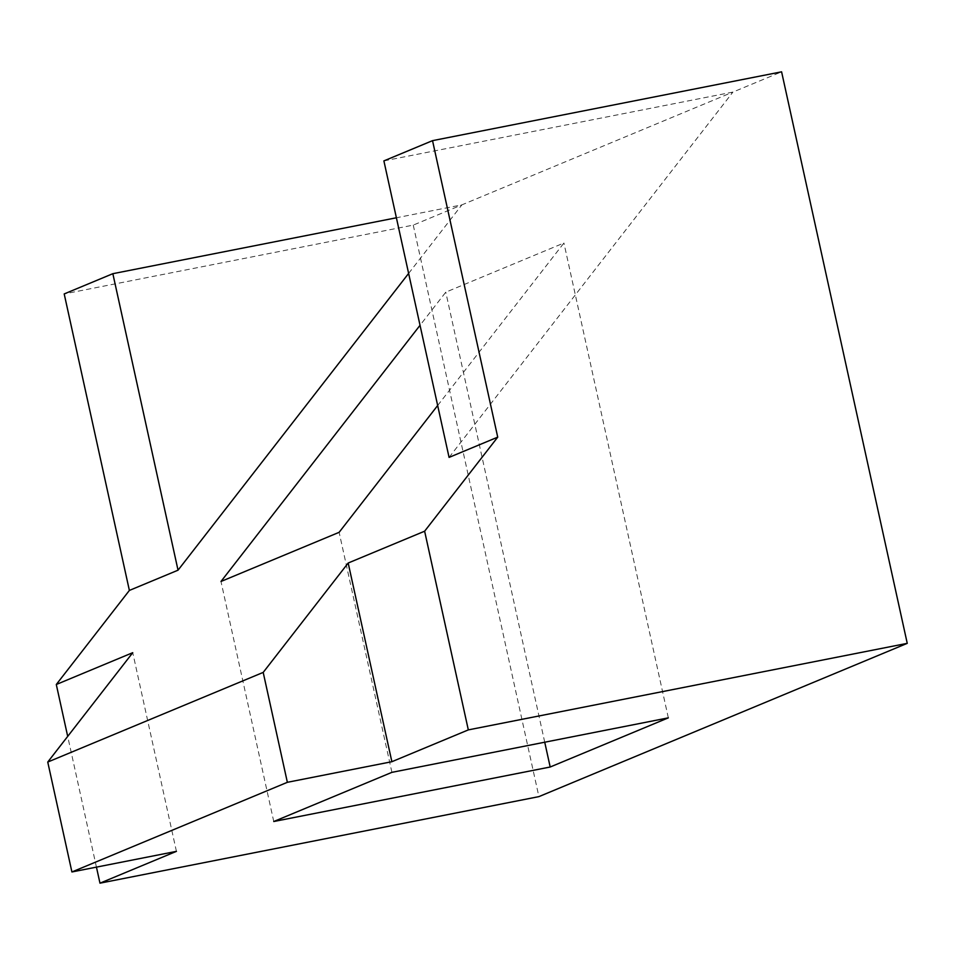 <?xml version="1.0" encoding="UTF-8"?>
<svg xmlns="http://www.w3.org/2000/svg" width="955" height="955" viewBox="0 0 955 955"><rect width="100%" height="100%" fill="white"/><g stroke="black" fill="none" stroke-linecap="round" stroke-linejoin="round"><path stroke-width="0.72" stroke-dasharray="4.78 3.58" d="M176.424 851.359L132.745 652.683M96.443 867.128L67.698 736.377M408.633 273.416L461.898 204.859L413.252 225.105L64.2 293.925M449.077 457.397L732.939 92.074L461.898 204.859L396.397 217.776M437.665 405.505L563.928 243.012L445.782 292.17L420.033 325.309M383.886 160.894L732.939 92.074L781.596 71.828M544.732 742.214L445.782 292.17M273.763 821.515L220.987 581.476M391.908 772.344L339.132 532.317M668.333 717.85L563.928 243.012M413.252 225.105L538.907 796.625"/><path stroke-width="1.43" d="M468.32 729.895L424.629 531.207L497.722 437.151L432.531 140.648L781.596 71.828L907.25 643.348L468.32 729.895L391.872 761.708L348.181 563.02L263.198 672.404L47.75 762.054L71.912 871.963L287.36 782.312L263.198 672.404M424.629 531.207L348.181 563.02M391.872 761.708L287.36 782.312M907.25 643.348L538.907 796.625L99.977 883.172L176.424 851.359L71.912 871.963M67.698 736.377L56.297 684.496L132.745 652.683L47.75 762.054M99.977 883.172L96.443 867.128M56.297 684.496L129.379 590.429L178.036 570.183L408.633 273.416M497.722 437.151L449.077 457.397L383.886 160.894L432.531 140.648M420.033 325.309L220.987 581.476L339.132 532.317L437.665 405.505M550.187 767.008L273.763 821.515L391.908 772.344L668.333 717.85L550.187 767.008L544.732 742.214M178.036 570.183L112.845 273.691L396.397 217.776M129.379 590.429L64.2 293.925L112.845 273.691"/></g></svg>
